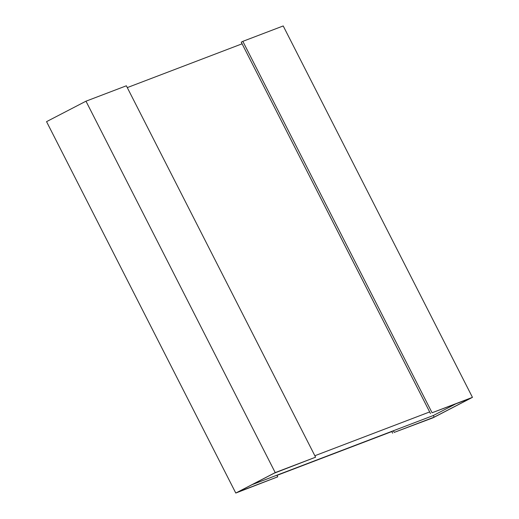 <?xml version="1.0" encoding="UTF-8"?>
<svg xmlns="http://www.w3.org/2000/svg" width="519" height="519" viewBox="0 0 519 519"><rect width="100%" height="100%" fill="white"/><g stroke="black" fill="none" stroke-linecap="round" stroke-linejoin="round"><path stroke-width="0.78" d="M455.371 404.087L433.333 415.518L252.033 484.681M242.088 43.81L127.278 87.607M314.858 455.74L429.661 411.943M394.219 432.392L433.021 417.808L472.452 397.353L432.074 412.761L470.441 398.339L434.163 417.153L394.219 432.392L393.389 430.757L276.912 475.19L277.743 476.825L237.799 492.064L274.077 473.25L315.597 457.194L126.357 85.791L85.979 101.192L275.219 472.601L235.788 493.05L46.548 121.647L85.979 101.192M430.498 413.578L241.257 42.175L242.834 41.351L283.212 25.95L472.452 397.353M432.074 412.761L242.834 41.351M433.333 415.518L434.163 417.153M392.643 433.209L391.813 431.574L393.389 430.757M235.788 493.05L277.743 476.825M315.597 457.194L275.219 472.601M277.003 475.372L391.813 431.574"/></g></svg>
